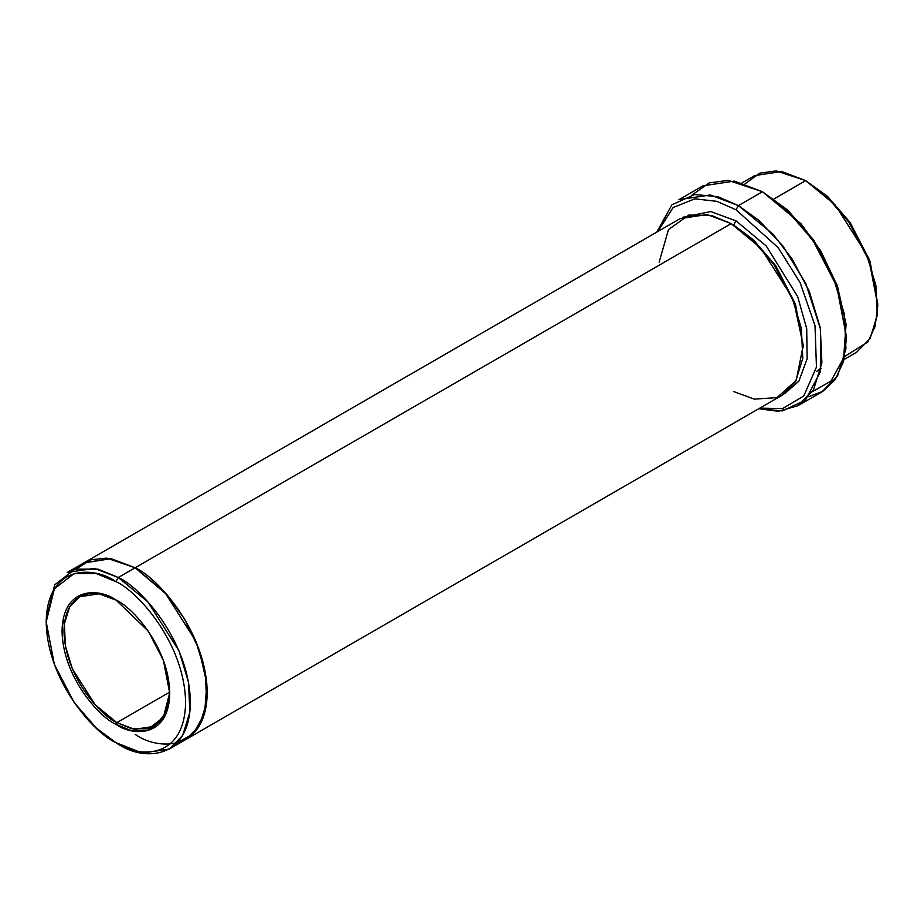 <?xml version="1.0" encoding="UTF-8"?>
<svg xmlns="http://www.w3.org/2000/svg" width="924" height="924" viewBox="0 0 924 924"><rect width="100%" height="100%" fill="white"/><g stroke="black" fill="none" stroke-linecap="round" stroke-linejoin="round"><path stroke-width="1.39" d="M116.378 600.254L98.937 593.786L79.476 596.823L69.623 606.86L64.368 623.896L65.385 645.853L72.338 668.814L95.149 704.723L116.863 722.637L115.904 724.301L130.977 730.514L148.198 730.514L163.398 718.814L169.739 693.219L163.398 660.302L148.198 631.057L115.904 599.965C131.647 606.56 169 646.777 169.739 693.219C169 738.807 131.647 735.897 115.904 724.301C100.15 717.705 62.797 677.488 62.058 631.057C62.797 585.458 100.15 588.38 115.904 599.965C100.15 588.38 62.797 585.458 62.058 631.057C62.797 677.488 100.15 717.705 115.904 724.301L116.863 722.637C101.397 716.158 64.703 676.657 63.987 631.057C64.703 586.278 101.397 589.142 116.863 600.519M846.557 337.433L836.948 284.696L813.871 240.298L787.722 210.095L762.439 191.73L785.989 209.205L812.912 240.298L836.659 286.001L846.557 337.433L843.554 361.411L835.157 379.672L822.914 391.291L808.673 396.708M736.001 209.76L778.193 247.678L800.138 282.686L815.014 325.71L816.458 367.071L803.741 396.003L782.582 408.547L759.794 408.131L782.582 408.547L803.741 396.003L816.458 367.071L815.014 325.71L800.138 282.686L778.193 247.678L736.001 209.76L716.805 201.328L694.825 198.845L673.18 207.507L657.819 231.52L673.18 207.507L694.825 198.845L716.805 201.328L736.001 209.76L738.403 205.602L736.001 209.76M758.743 408.731L782.501 410.914L805.451 400.104L820.385 371.806L820.535 329.163L805.82 283.564L782.94 246.05L759.147 220.582L738.403 205.602L772.938 234.107L792.122 258.997L809.228 291.222L820.281 327.754L821.91 362.693L813.547 389.789L797.886 405.763L778.227 411.296L758.743 408.731M115.904 581.658C136.29 590.193 184.65 642.261 185.597 702.379C184.65 761.399 136.29 757.622 115.904 742.619L118.307 744.005C139.397 759.528 189.42 763.432 190.402 702.379C189.42 640.182 139.397 586.324 118.307 577.488L115.904 581.658C95.507 566.655 47.147 562.878 46.2 621.898C47.147 682.016 95.507 734.083 115.904 742.619C136.29 757.622 184.65 761.399 185.597 702.379C184.65 642.261 136.29 590.193 115.904 581.658L118.307 577.488L147.898 601.917L179.013 650.877L188.484 682.189L189.87 712.138L182.709 735.365L169.288 749.052L142.331 753.118L115.893 742.619L96.385 728.135L74.082 702.379L54.401 664.506L46.2 621.898L54.401 588.761L74.082 573.608L96.385 573.608L115.904 581.658M877.8 305.509L869.6 260.129L849.918 222.257L827.615 196.5L805.693 180.63L825.883 195.611L848.96 222.257L869.322 261.434L877.8 305.509L875.167 326.276L867.821 342.007L844.744 356.421M736.001 220.871L733.598 225.029L753.291 239.686L775.79 265.823L795.483 304.227L803.279 347.124L795.483 304.227L775.79 265.823L753.291 239.686L733.598 225.029L736.001 220.871L710.718 211.561L682.663 217.302L710.718 211.561L736.001 220.871L766.25 246.015L797.689 296.65L806.71 328.678L807.149 358.697L798.844 381.219L784.522 393.728L798.844 381.219L807.149 358.697L806.71 328.678L797.689 296.65L766.25 246.015L736.001 220.871M732.409 224.359L733.598 225.029L732.409 224.359M659.135 262.162L668.491 229.579L688.796 215.073L711.422 215.419L731.184 223.643L118.307 577.488L135.123 567.775L164.726 592.203L195.842 641.164L205.313 672.476L206.699 702.425L199.538 725.652L185.689 739.581M116.863 722.637L169.727 692.111L116.863 722.637L134.488 729.325L154.25 726.345L165.292 714.033L169.739 692.665L163.352 717.498L148.429 728.782L131.589 728.724L116.863 722.637M797.886 405.763L821.921 391.892L837.583 375.906L845.945 348.81L844.317 313.883L833.263 277.35L816.146 245.126L796.973 220.224L762.439 191.73L738.403 205.602L762.439 191.73L734.395 181.092L702.956 185.828L678.921 199.711L710.36 194.964L738.403 205.602L717.994 196.72L694.594 194.525L671.898 204.851L656.779 232.12M844.062 359.482L856.687 352.194L870.108 338.496L877.269 315.269L875.883 285.331L866.412 254.019L835.296 205.059L805.693 180.63L773.942 198.96L805.693 180.63L781.669 171.518L754.712 175.572L742.099 182.86M169.288 749.052L186.105 739.339L199.538 725.652L206.699 702.425L205.313 672.476L195.83 641.164L164.726 592.203L135.123 567.775L731.184 223.643L707.16 214.53L680.203 218.595L84.142 562.728L111.088 558.662L135.123 567.775L110.88 558.627L83.726 562.97L111.088 558.662L135.123 567.775L167.071 594.837L184.557 618.965L199.214 649.907L206.826 683.61L204.597 713.42L193.405 733.702L177.004 742.988M186.117 739.35L782.178 395.206L795.599 381.52L802.771 358.293L801.374 328.343L791.903 297.031L760.787 248.071L731.184 223.643L750.969 238.253L773.596 264.045L793.901 302.021L803.245 345.414L796.234 380.376L777.003 397.643L754.284 399.11L733.91 391.672M745.091 183.795L759.747 173.192L776.16 170.882L805.693 180.63L827.8 196.673L850.299 222.811L869.992 261.215L877.788 304.112M135.123 734.291C156.214 749.814 206.248 753.718 207.23 692.665C206.248 630.468 156.214 576.611 135.123 567.775L106.791 558.119L90.956 559.725L76.426 568.791M84.142 562.728L67.313 572.441L94.271 568.375L118.307 577.488L98.117 569.161L75.04 569.161L54.678 584.834L46.2 619.126L46.2 621.898M63.398 618.064L64.23 625.282M692.157 194.895L709.239 182.894L728.251 180.376L762.439 191.73L801.016 223.758L820.835 251.074L837.444 286.094L846.084 324.278L843.612 358.073L830.965 381.092L812.392 391.672M118.307 744.005L115.893 742.619M816.527 371.448L821.113 368.214"/></g></svg>
